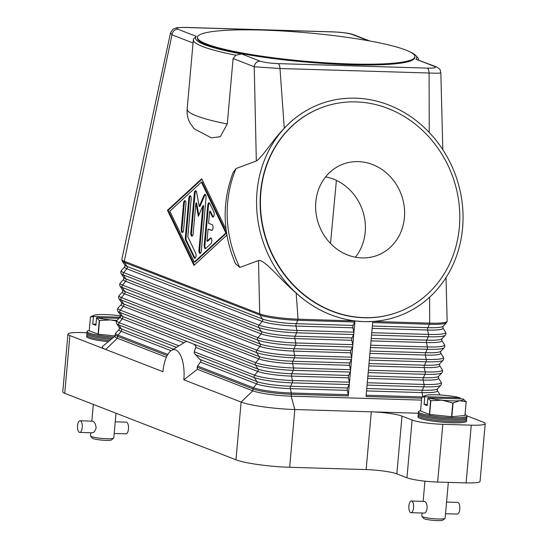 <?xml version="1.0" encoding="UTF-8"?>
<svg xmlns="http://www.w3.org/2000/svg" width="548" height="548" viewBox="0 0 548 548"><rect width="100%" height="100%" fill="white"/><g stroke="black" fill="none" stroke-linecap="round" stroke-linejoin="round"><path stroke-width="0.82" d="M114.977 336.191L102.695 346.281A40.936 5.343 5.1 0 0 105.696 349.466L162.975 371.708A26.119 10.659 91.7 0 1 171.421 350.453A26.119 10.659 91.7 0 1 183.84 379.812L197.376 369.297A32.873 13.412 91.7 0 0 197.225 367.249L197.581 366.023L200.952 361.468A35.086 14.316 -88.3 0 0 200.76 360.392L194.266 353.152L194.239 351.782L196.02 346.61A35.086 14.316 -88.3 0 0 195.102 345.247L193.615 344.062L186.875 341.445L185.902 341.671A35.086 14.316 -88.3 0 0 184.909 342.192A35.086 14.316 -88.3 0 0 184.813 342.26M183.84 379.812L241.12 402.061L235.969 459.806L64.739 393.306L69.891 335.561A23.393 3.055 -174.9 0 1 67.938 334.122A23.393 3.055 -174.9 0 1 69.534 333.184A23.393 3.055 -174.9 0 1 81.899 332.574L86.988 332.732L87.098 331.499A24.365 3.178 5.1 0 0 113.916 337.061M166.352 357.248L117.395 338.239L105.696 349.466L69.891 335.561M67.938 334.122L62.787 391.868A23.393 3.055 5.1 0 0 64.739 393.306M195.102 345.247L196.02 346.61M200.76 360.392L200.952 361.468M421.686 398.177L366.064 396.499L372.756 321.484L363.824 321.649L354.967 320.95L349.391 383.449A1.952 0.795 91.7 0 1 349.124 384.573L347.548 387.977A1.952 0.795 -88.3 0 0 347.336 390.347L348.213 394.711A1.952 0.795 91.7 0 1 348.275 395.964L291.358 394.245A29.236 3.815 5.1 0 1 252.998 388.909L197.225 367.249M354.974 320.916A1.952 0.795 91.7 0 1 354.707 322.012L353.131 325.423A1.952 0.795 -88.3 0 0 352.919 327.793L353.803 332.156A1.952 0.795 91.7 0 1 353.857 333.403A1.952 0.795 91.7 0 1 353.59 334.527L352.015 337.931A1.952 0.795 -88.3 0 0 351.802 340.301L352.686 344.665A1.952 0.795 91.7 0 1 352.741 345.911A1.952 0.795 91.7 0 1 352.474 347.035L350.898 350.446A1.952 0.795 -88.3 0 0 350.686 352.816L351.569 357.18A1.952 0.795 91.7 0 1 351.624 358.426A1.952 0.795 91.7 0 1 351.357 359.55L349.782 362.954A1.952 0.795 -88.3 0 0 349.569 365.324L350.446 369.688A1.952 0.795 91.7 0 1 350.508 370.941A1.952 0.795 91.7 0 1 350.241 372.058L348.665 375.469A1.952 0.795 -88.3 0 0 348.453 377.839L349.329 382.203A1.952 0.795 91.7 0 1 349.391 383.449L348.275 395.964M421.515 400.102L291.18 396.17A29.236 3.815 -174.9 0 1 252.827 390.834L197.376 369.297M355.645 98.174A113.052 101.832 -110.3 0 1 460.669 193.492A113.052 101.832 -110.3 0 1 399.095 315.895A113.052 101.832 -110.3 0 1 363.961 321.601A113.052 101.832 -110.3 0 1 258.937 226.276A113.052 101.832 -110.3 0 1 320.512 103.88A113.052 101.832 -110.3 0 1 355.645 98.174M372.756 321.484L373.318 321.443C382.175 320.813 390.745 318.977 399.019 315.922L399.054 315.908M167.784 354.453L118.053 335.136A1.952 1.76 111.2 0 0 117.567 336.314L117.395 338.239A29.236 3.815 -174.9 0 1 114.957 336.445L115.128 334.52A29.236 3.815 5.1 0 0 117.567 336.314L167.154 355.57M354.419 320.875C332.787 317.881 313.367 308.627 296.173 293.105L298.057 319.176L354.967 320.95M296.173 293.105C279.281 278.637 264.725 259.444 258.519 260.519L259.697 313.84L124.266 261.245A29.236 3.815 -174.9 0 1 121.827 259.451A29.236 3.815 -174.9 0 1 121.834 259.389L170.497 32.894L171.99 34.812L124.266 261.245A1.952 1.76 111.2 0 0 124.54 262.437A28.825 3.761 -174.9 0 1 122.252 261.067L121.827 259.451M258.519 260.519L239.777 267.465L235.448 263.595C222.57 232.996 221.796 202.63 233.126 172.497L236.092 168.503L256.32 161.002C262.314 157.351 272.897 139.802 284.282 128.225C294.55 117.204 306.599 109.1 320.429 103.908L320.47 103.894M196.307 36.36L193.656 38.757A113.052 14.755 5.1 0 0 193.348 39.668A113.052 14.755 5.1 0 0 235.976 55.19L233.106 58.547L254.238 66.753L256.32 161.002M233.106 58.547L227.269 123.992L220.317 136.685L211.357 137.863L194.122 128.753L193.245 127.753M226.886 235.071L193.958 265.403L167.469 210.309L201.691 178.785L226.064 229.482M235.976 55.19L241.634 53.964A111.107 14.501 -174.9 0 1 196.3 36.367L177.84 29.195A5.85 5.281 111.2 0 0 173.922 30.777A5.85 5.281 111.2 0 0 173.079 31.763A5.85 5.281 111.2 0 0 171.99 34.812L193.054 42.991M284.282 128.225L279.98 68.514L254.238 66.753A5.85 5.281 -68.8 0 1 255.327 63.705A5.85 5.281 -68.8 0 1 256.163 62.712A5.85 5.281 -68.8 0 1 260.088 61.136L241.627 53.971M167.469 210.309L168.181 210.329L194.444 264.958M201.917 179.251L168.181 210.329M226.55 232.982L202.102 182.142L201.39 182.121L169.805 211.213L194.259 262.067L194.965 262.095L226.55 233.003L225.845 232.975L201.39 182.121M194.259 262.067L225.845 232.975M354.707 322.012L297.783 320.292A1.952 0.795 91.7 0 0 298.057 319.176A29.236 3.815 -174.9 0 1 259.697 313.84A1.952 1.76 111.2 0 0 259.971 315.031L124.54 262.437L126.999 266.41A1.952 1.76 -68.8 0 1 126.787 268.78A25.749 3.363 -174.9 0 1 124.8 266.869L124.951 265.184L122.252 261.067M446.031 277.576L447.134 321.149A29.236 3.815 -174.9 0 1 447.134 321.21A29.236 3.815 -174.9 0 1 429.687 323.142L373.318 321.443M410.123 51.937A111.107 14.501 -174.9 0 1 415.994 55.684A111.107 14.501 -174.9 0 1 415.953 59.225L434.406 66.397C436.934 67.657 434.543 68.233 427.235 68.123L278.11 63.623C270.219 63.28 264.211 62.451 260.088 61.136M415.946 59.218L436.009 66.719A5.85 5.281 111.2 0 0 435.996 66.712A5.85 5.281 111.2 0 0 434.406 66.397M418.556 59.773L418.542 59.938A113.052 14.755 5.1 0 0 418.556 59.773A113.052 14.755 5.1 0 0 417.754 57.745L415.994 55.684M414.918 56.732L414.85 57.499A109.155 14.248 -174.9 0 1 349.713 64.726A109.155 14.248 -174.9 0 1 197.403 38.093L197.472 37.326A109.155 14.248 -174.9 0 1 262.608 30.099A109.155 14.248 -174.9 0 1 302.38 32.394A109.155 14.248 -174.9 0 1 414.918 56.732A109.155 14.248 -174.9 0 1 349.782 63.952A109.155 14.248 -174.9 0 1 197.472 37.326M177.84 29.195C175.326 27.934 177.716 27.359 185.019 27.469L334.136 31.969C342.068 32.318 348.076 33.147 352.165 34.456A5.85 5.281 -68.8 0 1 353.755 34.777A5.85 5.281 -68.8 0 1 353.761 34.777C351.097 33.873 349.083 33.223 339.65 32.25L333.801 31.9A5.85 2.384 -88.3 0 0 333.801 31.894L184.676 27.4A5.85 2.384 -88.3 0 0 184.676 27.4A5.85 2.384 -88.3 0 0 184.628 27.4M278.11 63.623A5.85 2.384 -88.3 0 1 279.391 65.274A5.85 2.384 -88.3 0 1 279.98 68.514L429.098 73.014L429.242 132.595M427.235 68.123A5.85 2.384 -88.3 0 1 428.515 69.774A5.85 2.384 -88.3 0 1 429.098 73.014C437.208 73.309 441.092 73.213 440.75 72.713M436.283 66.835A5.85 5.281 111.2 0 0 436.009 66.719C441.585 69.665 439.914 70.295 440.852 72.822L442.798 149.679M397.896 312.175A109.155 98.318 -110.3 0 1 397.738 312.237A109.155 98.318 -110.3 0 1 363.817 317.751A109.155 98.318 -110.3 0 1 262.41 225.714A109.155 98.318 -110.3 0 1 321.868 107.538A109.155 98.318 -110.3 0 1 322.025 107.477M356.104 101.907A109.155 98.318 -110.3 0 1 457.512 193.944A109.155 98.318 -110.3 0 1 398.06 312.12A109.155 98.318 -110.3 0 1 364.139 317.628A109.155 98.318 -110.3 0 1 262.732 225.591A109.155 98.318 -110.3 0 1 322.183 107.422A109.155 98.318 -110.3 0 1 356.104 101.907M361.913 257.923A48.731 43.895 -110.3 0 1 316.641 216.837A48.731 43.895 -110.3 0 1 343.185 164.078A48.731 43.895 -110.3 0 1 358.324 161.619A48.731 43.895 -110.3 0 1 403.595 202.705A48.731 43.895 -110.3 0 1 377.058 255.464A48.731 43.895 -110.3 0 1 361.913 257.923M355.405 257.211A48.731 43.895 69.7 0 0 362.064 209.048A48.731 43.895 69.7 0 0 325.622 176.86M336.39 180.388L330.526 243.483M429.625 297.132L429.687 323.142A1.952 0.795 91.7 0 1 429.413 324.265A28.825 3.761 5.1 0 0 446.428 322.731L447.134 321.21M204.212 245.251L207.781 205.288A2.925 1.192 91.7 0 1 209.035 202.815A2.925 1.192 91.7 0 1 209.754 203.466L213.83 211.939A2.925 1.192 91.7 0 1 214.117 215.206A2.925 1.192 91.7 0 1 212.932 217.138A2.925 1.192 91.7 0 1 212.213 216.487L209.672 211.192L208.589 223.289L212.09 224.646A2.925 1.192 91.7 0 1 213.014 227.783A2.925 1.192 91.7 0 1 211.747 230.455A2.925 1.192 91.7 0 1 211.576 230.42L208.076 229.064L206.993 241.161L210.288 238.127A2.925 1.192 91.7 0 1 210.733 237.935A2.925 1.192 91.7 0 1 211.829 240.339A2.925 1.192 91.7 0 1 211.007 243.586L205.74 248.429A2.925 1.192 91.7 0 1 205.294 248.628A2.925 1.192 91.7 0 1 204.212 245.251L204.925 245.271A2.925 1.192 -88.3 0 0 205.651 248.504M183.573 203.123A2.925 1.192 91.7 0 1 184.827 200.65A2.925 1.192 91.7 0 1 185.909 204.027L183.587 230.002A2.925 1.192 91.7 0 1 182.333 232.475A2.925 1.192 91.7 0 1 181.251 229.098L183.573 203.123L184.286 203.144L181.963 229.119A2.925 1.192 -88.3 0 0 182.696 232.352M185.327 237.572L188.834 198.273A2.925 1.192 91.7 0 1 190.094 195.8A2.925 1.192 91.7 0 1 191.17 199.177L187.813 236.811L195.657 253.128A2.925 1.192 91.7 0 1 195.951 256.396A2.925 1.192 91.7 0 1 194.766 258.327A2.925 1.192 91.7 0 1 194.047 257.676L185.69 240.298A2.925 1.192 91.7 0 1 185.327 237.572L186.039 237.592A2.925 1.192 -88.3 0 0 186.402 240.325L194.759 257.697A2.925 1.192 -88.3 0 0 195.122 258.204M202.911 205.719L198.342 216.316L195.903 203L193.163 233.722A2.925 1.192 91.7 0 1 191.91 236.188A2.925 1.192 91.7 0 1 190.827 232.811L194.362 193.184A2.925 1.192 91.7 0 1 195.622 190.711A2.925 1.192 91.7 0 1 196.629 192.307L199.219 206.473L204.075 195.198A2.925 1.192 91.7 0 1 204.959 194.341A2.925 1.192 91.7 0 1 206.041 197.712L201.28 251.005A2.925 1.192 91.7 0 1 200.027 253.477A2.925 1.192 91.7 0 1 198.951 250.1L202.911 205.719L203.623 205.74L199.657 250.121A2.925 1.192 -88.3 0 0 200.39 253.354M209.384 202.959A2.925 1.192 -88.3 0 0 208.493 205.308L204.925 245.271M211.083 238.079A2.925 1.192 -88.3 0 0 210.994 238.147L207.706 241.182L206.993 241.161M208.076 229.064L212.069 230.359M209.672 211.192L210.377 211.213L212.925 216.508A2.925 1.192 -88.3 0 0 213.295 217.015M185.176 200.794A2.925 1.192 -88.3 0 0 184.286 203.144M190.444 195.944A2.925 1.192 -88.3 0 0 189.546 198.294L186.039 237.592M205.315 194.485A2.925 1.192 -88.3 0 0 204.788 195.225L199.931 206.493L199.219 206.473M195.972 190.855A2.925 1.192 -88.3 0 0 195.074 193.204L191.54 232.838A2.925 1.192 -88.3 0 0 192.266 236.065M195.903 203L196.616 203.02L198.835 215.165M466.917 415.836L483.261 422.186A23.393 3.055 -174.9 0 1 485.213 423.618A23.393 3.055 -174.9 0 1 483.617 424.563A23.393 3.055 -174.9 0 1 471.259 425.166L442.798 424.31A23.393 3.055 -174.9 0 1 424.967 422.789A23.393 3.055 -174.9 0 1 412.11 420.042L401.992 416.11A23.393 3.055 5.1 0 0 389.135 413.356A23.393 3.055 5.1 0 0 371.311 411.836L294.824 409.534A40.936 5.343 -174.9 0 1 263.622 406.876A40.936 5.343 -174.9 0 1 241.12 402.061L252.827 390.834L252.998 388.909A1.952 1.76 111.2 0 1 253.477 387.731L197.581 366.023M235.969 459.806A40.936 5.343 5.1 0 0 258.471 464.622A40.936 5.343 5.1 0 0 289.666 467.28L294.824 409.534L291.18 396.17L291.358 394.245A1.952 0.795 91.7 0 0 291.296 392.998A28.825 3.761 -174.9 0 1 253.477 387.731L256.628 383.929L200.657 362.194M412.11 420.042L406.959 477.788L396.841 473.856A23.393 3.055 -174.9 0 0 383.984 471.102A23.393 3.055 -174.9 0 0 366.153 469.581L371.311 411.836L418.288 413.254M471.259 425.166L466.101 482.911A23.393 3.055 5.1 0 0 478.466 482.309A23.393 3.055 5.1 0 0 480.062 481.363L485.213 423.618M406.959 477.788A23.393 3.055 5.1 0 0 419.816 480.541A23.393 3.055 5.1 0 0 437.647 482.055L442.798 424.31M466.101 482.911L437.647 482.055M366.153 469.581L289.666 467.28M420.576 410.658A24.365 3.178 5.1 0 0 418.425 411.747L418.206 414.213A24.365 3.178 5.1 0 0 452.203 420.158A24.365 3.178 5.1 0 0 466.738 418.549L466.965 416.076A24.365 3.178 5.1 0 0 465.04 414.624M418.425 411.747A24.365 3.178 5.1 0 0 452.422 417.692A24.365 3.178 5.1 0 0 466.965 416.076M418.713 414.946A24.365 3.178 5.1 0 0 418.083 415.576A24.365 3.178 5.1 0 0 452.079 421.522A24.365 3.178 5.1 0 0 466.622 419.912A24.365 3.178 5.1 0 0 466.108 419.179M466.622 419.912L466.506 421.159A24.365 3.178 -174.9 0 1 451.97 422.775A24.365 3.178 -174.9 0 1 417.973 416.829L418.083 415.576M466.156 401.78L464.93 415.514A22.413 2.925 5.1 0 0 464.964 415.473L466.19 401.739A22.413 2.925 -174.9 0 1 466.156 401.78L459.765 400.711L453.08 402.972A22.413 2.925 -174.9 0 1 452.929 402.965A22.413 2.925 -174.9 0 1 452.785 402.958L441.976 400.17A19.495 2.541 5.1 0 0 451.915 400.848A19.495 2.541 5.1 0 0 459.765 400.711A19.495 2.541 5.1 0 0 463.115 398.951L466.19 401.739M464.93 415.514L451.853 416.699L453.08 402.972M452.785 402.958L451.559 416.692A22.413 2.925 5.1 0 0 451.703 416.699A22.413 2.925 5.1 0 0 451.853 416.699M451.559 416.692L429.646 414.446L430.872 400.718A22.413 2.925 -174.9 0 1 430.612 400.67L429.385 414.404A22.413 2.925 5.1 0 0 429.646 414.446M429.385 414.404L420.549 410.966L421.775 397.238A22.413 2.925 -174.9 0 1 421.809 397.197L425.275 395.56A19.495 2.541 5.1 0 0 425.145 396.69L421.775 397.238M460.258 398.869L459.998 397.745A19.495 2.541 5.1 0 0 446.284 395.471A19.495 2.541 5.1 0 0 436.345 394.8A19.495 2.541 5.1 0 0 428.495 394.937A19.495 2.541 5.1 0 0 425.275 395.56M430.612 400.67L427.878 398.108L427.214 405.589L424.097 404.383L424.769 396.903M427.878 398.108L428.255 397.903A19.495 2.541 5.1 0 0 441.976 400.17L430.872 400.718M463.115 398.951L428.255 397.903M427.31 404.479L424.097 404.383M425.145 396.69L459.998 397.745M422.104 513.024L421.83 516.127A11.693 1.528 5.1 0 0 421.912 516.332A11.693 1.528 5.1 0 0 438.147 518.977A11.693 1.528 5.1 0 0 445.01 518.394A11.693 1.528 5.1 0 0 445.127 518.202L448.326 482.377M411.39 500.995A5.85 2.384 91.7 0 1 411.726 501.071A5.85 2.384 91.7 0 1 413.582 507.332A5.85 2.384 91.7 0 1 411.034 512.688A5.85 2.384 91.7 0 1 410.699 512.62A5.85 2.384 91.7 0 1 408.849 506.352A5.85 2.384 91.7 0 1 411.39 500.995L424.179 501.441C428.755 502.31 427.659 514.558 423.152 512.99M421.912 516.332L423.666 518.394A9.748 1.274 5.1 0 0 437.201 520.6A9.748 1.274 5.1 0 0 442.914 520.114L445.01 518.394M445.524 513.729L457.285 514.079A5.85 2.384 -88.3 0 0 459.827 508.729A5.85 2.384 -88.3 0 0 457.977 502.461A5.85 2.384 -88.3 0 0 457.635 502.393L446.565 502.057M418.836 412.404A24.365 3.178 5.1 0 0 427.269 416.281A24.365 3.178 5.1 0 0 452.312 418.925A24.365 3.178 5.1 0 0 466.444 416.651M86.988 332.732L86.879 333.965A24.365 3.178 5.1 0 0 111.162 339.328M89.249 330.41A24.365 3.178 5.1 0 0 87.098 331.499M87.385 334.698A24.365 3.178 5.1 0 0 86.755 335.335A24.365 3.178 5.1 0 0 109.655 340.561M108.285 341.692A24.365 3.178 -174.9 0 1 86.646 336.582L86.755 335.335M115.005 335.91L98.318 334.205L99.544 320.47A22.413 2.925 -174.9 0 1 99.284 320.422L96.551 317.861L95.886 325.341L92.77 324.135L93.441 316.655L90.447 316.991A22.413 2.925 -174.9 0 1 90.482 316.95L93.955 315.312A19.495 2.541 5.1 0 0 93.818 316.443L93.441 316.655M99.284 320.422L98.065 334.157A22.413 2.925 5.1 0 0 98.318 334.205M98.065 334.157L89.221 330.718L90.447 316.991M116.539 321.046L110.648 319.922A19.495 2.541 5.1 0 0 116.998 320.436M120.69 315.936A19.495 2.541 5.1 0 0 114.957 315.223A19.495 2.541 5.1 0 0 105.017 314.552A19.495 2.541 5.1 0 0 97.167 314.689A19.495 2.541 5.1 0 0 93.955 315.312M96.551 317.861L96.934 317.655A19.495 2.541 5.1 0 0 110.648 319.922L99.544 320.47M93.818 316.443L120.033 317.237M95.982 324.231L92.77 324.135M119.005 318.32L96.934 317.655M90.783 432.776L90.502 435.879A11.693 1.528 5.1 0 0 90.584 436.085A11.693 1.528 5.1 0 0 106.826 438.729A11.693 1.528 5.1 0 0 113.683 438.147A11.693 1.528 5.1 0 0 113.799 437.955L116.012 413.219M80.063 420.748A5.85 2.384 91.7 0 1 80.405 420.823A5.85 2.384 91.7 0 1 82.255 427.084A5.85 2.384 91.7 0 1 79.713 432.44A5.85 2.384 91.7 0 1 79.371 432.372A5.85 2.384 91.7 0 1 77.521 426.104A5.85 2.384 91.7 0 1 80.063 420.748L92.852 421.193C94.694 422.104 95.777 424.344 96.106 427.92C95.153 431.358 93.729 432.968 91.824 432.742M90.584 436.085L92.345 438.147A9.748 1.274 5.1 0 0 105.874 440.352A9.748 1.274 5.1 0 0 111.587 439.866L113.683 438.147M114.203 433.482L125.958 433.831A5.85 2.384 -88.3 0 0 128.499 428.481A5.85 2.384 -88.3 0 0 126.65 422.213A5.85 2.384 -88.3 0 0 126.314 422.145L115.244 421.809M87.509 332.156A24.365 3.178 5.1 0 0 112.532 338.198M372.661 322.553L429.413 324.265L427.837 327.677A1.952 0.795 -88.3 0 0 427.57 328.793A1.952 0.795 -88.3 0 0 427.625 330.047L428.509 334.41A28.825 3.761 5.1 0 0 445.593 332.102L446.017 333.718L445.312 335.239A28.825 3.761 5.1 0 1 428.296 336.773L426.721 340.185A25.749 3.363 5.1 0 0 441.921 338.815L445.312 335.239M371.756 332.698L428.509 334.41A1.952 0.795 91.7 0 1 428.563 335.657A1.952 0.795 91.7 0 1 428.296 336.773L371.544 335.068M173.483 349.192L121.416 328.964A1.952 1.76 -68.8 0 1 121.204 331.334L118.053 335.136A28.825 3.761 -174.9 0 1 115.834 332.999L119.217 329.423A25.749 3.363 -174.9 0 0 121.204 331.334L171.051 350.699M121.416 328.964A25.749 3.363 -174.9 0 1 119.368 327.745L116.669 323.628A28.825 3.761 -174.9 0 0 118.957 324.998L121.416 328.964M350.446 369.688L293.529 367.975A1.952 0.795 91.7 0 1 293.591 369.222A1.952 0.795 91.7 0 1 293.317 370.345A28.825 3.761 -174.9 0 1 255.505 365.078L257.957 369.051A1.952 1.76 -68.8 0 1 257.745 371.421L254.594 375.222A1.952 1.76 111.2 0 0 254.388 377.593L256.841 381.559L200.198 359.563M349.329 382.203L292.413 380.483A28.825 3.761 -174.9 0 1 254.594 375.222L194.239 351.782M178.949 345.843L119.169 322.628A1.952 1.76 111.2 0 0 118.957 324.998L176.504 347.343M183.97 342.767L122.32 318.826L119.169 322.628A28.825 3.761 -174.9 0 1 116.95 320.484L120.334 316.915A25.749 3.363 -174.9 0 0 122.32 318.826A1.952 1.76 -68.8 0 0 122.533 316.456A25.749 3.363 -174.9 0 1 120.485 315.23L117.786 311.113A28.825 3.761 -174.9 0 0 120.074 312.483L122.533 316.456L186.875 341.445M350.241 372.058L293.317 370.345L291.742 373.75A1.952 0.795 -88.3 0 0 291.474 374.873A1.952 0.795 -88.3 0 0 291.529 376.12L292.413 380.483A1.952 0.795 91.7 0 1 292.474 381.73A1.952 0.795 91.7 0 1 292.2 382.853A28.825 3.761 -174.9 0 1 254.388 377.593L195.287 354.638M349.124 384.573L292.2 382.853L290.625 386.265A25.749 3.363 -174.9 0 1 256.841 381.559A1.952 1.76 -68.8 0 1 256.628 383.929A25.749 3.363 -174.9 0 0 290.413 388.635L291.296 392.998L348.213 394.711M347.548 387.977L290.625 386.265A1.952 0.795 -88.3 0 0 290.358 387.381A1.952 0.795 -88.3 0 0 290.413 388.635L347.336 390.347M119.8 311.291A1.952 1.76 111.2 0 0 120.074 312.483L255.505 365.078A1.952 1.76 111.2 0 1 255.711 362.708L120.286 310.113A1.952 1.76 111.2 0 0 119.8 311.291M348.453 377.839L291.529 376.12A25.749 3.363 -174.9 0 1 257.745 371.421L196.061 347.459M348.665 375.469L291.742 373.75A25.749 3.363 -174.9 0 1 257.957 369.051L193.615 344.062M351.569 357.18L294.646 355.46A1.952 0.795 91.7 0 1 294.708 356.707A1.952 0.795 91.7 0 1 294.434 357.83A28.825 3.761 -174.9 0 1 256.622 352.57L259.074 356.536L123.649 303.941A1.952 1.76 -68.8 0 1 123.437 306.311A25.749 3.363 -174.9 0 1 121.451 304.4L121.601 302.722L118.902 298.605A28.825 3.761 -174.9 0 0 121.19 299.975L123.649 303.941A25.749 3.363 -174.9 0 1 121.601 302.722M351.357 359.55L294.434 357.83L292.858 361.242A25.749 3.363 -174.9 0 1 259.074 356.536A1.952 1.76 -68.8 0 1 258.861 358.906L123.437 306.311L120.286 310.113A28.825 3.761 -174.9 0 1 118.067 307.976L121.451 304.4M120.916 298.776A1.952 1.76 111.2 0 0 121.19 299.975L256.622 352.57A1.952 1.76 111.2 0 1 256.827 350.199L121.403 297.605A1.952 1.76 111.2 0 0 120.916 298.776M258.861 358.906L255.711 362.708A28.825 3.761 -174.9 0 0 293.529 367.975L292.646 363.612A25.749 3.363 -174.9 0 1 258.861 358.906M349.782 362.954L292.858 361.242A1.952 0.795 -88.3 0 0 292.591 362.358A1.952 0.795 -88.3 0 0 292.646 363.612L349.569 365.324M352.686 344.665L295.762 342.952A1.952 0.795 91.7 0 1 295.824 344.199A1.952 0.795 91.7 0 1 295.55 345.315A28.825 3.761 -174.9 0 1 257.738 340.055L260.19 344.028L124.766 291.433A1.952 1.76 -68.8 0 1 124.554 293.803A25.749 3.363 -174.9 0 1 122.567 291.892L122.718 290.207L120.019 286.09A28.825 3.761 -174.9 0 0 122.307 287.46L124.766 291.433A25.749 3.363 -174.9 0 1 122.718 290.207M352.474 347.035L295.55 345.315L293.975 348.727A25.749 3.363 -174.9 0 1 260.19 344.028A1.952 1.76 -68.8 0 1 259.978 346.398L124.554 293.803L121.403 297.605A28.825 3.761 -174.9 0 1 119.183 295.461L122.567 291.892M122.033 286.268A1.952 1.76 111.2 0 0 122.307 287.46L257.738 340.055A1.952 1.76 111.2 0 1 257.944 337.684L122.519 285.09A1.952 1.76 111.2 0 0 122.033 286.268M259.978 346.398L256.827 350.199A28.825 3.761 -174.9 0 0 294.646 355.46L293.762 351.097A25.749 3.363 -174.9 0 1 259.978 346.398M350.898 350.446L293.975 348.727A1.952 0.795 -88.3 0 0 293.707 349.85A1.952 0.795 -88.3 0 0 293.762 351.097L350.686 352.816M353.803 332.156L296.879 330.437A1.952 0.795 91.7 0 1 296.941 331.684A1.952 0.795 91.7 0 1 296.667 332.807A28.825 3.761 -174.9 0 1 258.855 327.546L261.307 331.513L125.882 278.918A1.952 1.76 -68.8 0 1 125.67 281.288A25.749 3.363 -174.9 0 1 123.684 279.377L123.834 277.699L121.135 273.582A28.825 3.761 -174.9 0 0 123.423 274.952L125.882 278.918A25.749 3.363 -174.9 0 1 123.834 277.699M353.59 334.527L296.667 332.807L295.091 336.219A25.749 3.363 -174.9 0 1 261.307 331.513A1.952 1.76 -68.8 0 1 261.101 333.883L125.67 281.288L122.519 285.09A28.825 3.761 -174.9 0 1 120.3 282.953L123.684 279.377M123.149 273.753A1.952 1.76 111.2 0 0 123.423 274.952L258.855 327.546A1.952 1.76 111.2 0 1 259.067 325.176L123.636 272.582A1.952 1.76 111.2 0 0 123.149 273.753M261.101 333.883L257.944 337.684A28.825 3.761 -174.9 0 0 295.762 342.952L294.879 338.589A25.749 3.363 -174.9 0 1 261.101 333.883M352.015 337.931L295.091 336.219A1.952 0.795 -88.3 0 0 294.824 337.335A1.952 0.795 -88.3 0 0 294.879 338.589L351.802 340.301M353.131 325.423L296.208 323.704L297.783 320.292A28.825 3.761 -174.9 0 1 259.971 315.031L262.424 319.005L126.999 266.41A25.749 3.363 -174.9 0 1 124.951 265.184M352.919 327.793L295.995 326.074A1.952 0.795 -88.3 0 1 295.941 324.827A1.952 0.795 -88.3 0 1 296.208 323.704A25.749 3.363 -174.9 0 1 262.424 319.005A1.952 1.76 -68.8 0 1 262.218 321.375L126.787 268.78L123.636 272.582A28.825 3.761 -174.9 0 1 121.416 270.438L124.8 266.869M262.218 321.375L259.067 325.176A28.825 3.761 -174.9 0 0 296.879 330.437L295.995 326.074A25.749 3.363 -174.9 0 1 262.218 321.375M239.777 267.465A113.052 101.832 -110.3 0 1 236.092 168.503M367.078 385.114L423.83 386.82L422.255 390.231A1.952 0.795 -88.3 0 0 421.987 391.354A1.952 0.795 -88.3 0 0 422.042 392.601A25.749 3.363 5.1 0 0 437.304 390.539L440.188 394.978M367.29 382.744L424.042 384.456A28.825 3.761 5.1 0 0 441.126 382.148L441.544 383.764L440.845 385.285A28.825 3.761 5.1 0 1 423.83 386.82A1.952 0.795 91.7 0 0 424.097 385.703A1.952 0.795 91.7 0 0 424.042 384.456L423.159 380.093A25.749 3.363 5.1 0 0 438.421 378.031L441.126 382.148M368.194 372.599L424.947 374.311L423.371 377.723A1.952 0.795 -88.3 0 0 423.104 378.839A1.952 0.795 -88.3 0 0 423.159 380.093L367.674 378.415M366.77 388.559L422.255 390.231A25.749 3.363 5.1 0 0 437.455 388.861L440.845 385.285M366.557 390.93L422.042 392.601L422.864 396.649M366.174 395.252L422.282 396.944M367.886 376.051L423.371 377.723A25.749 3.363 5.1 0 0 438.571 376.346L441.962 372.777A28.825 3.761 5.1 0 1 424.947 374.311A1.952 0.795 91.7 0 0 425.214 373.188A1.952 0.795 91.7 0 0 425.159 371.941A28.825 3.761 5.1 0 0 442.243 369.633L442.661 371.256L441.962 372.777M369.311 360.091L426.063 361.796L424.488 365.208A1.952 0.795 -88.3 0 0 424.221 366.331A1.952 0.795 -88.3 0 0 424.275 367.578A25.749 3.363 5.1 0 0 439.537 365.516L442.243 369.633M369.003 363.536L424.488 365.208A25.749 3.363 5.1 0 0 439.688 363.838L443.079 360.262A28.825 3.761 5.1 0 1 426.063 361.796A1.952 0.795 91.7 0 0 426.33 360.68A1.952 0.795 91.7 0 0 426.276 359.433A28.825 3.761 5.1 0 0 443.359 357.125L443.777 358.741L443.079 360.262M368.79 365.906L424.275 367.578L425.159 371.941L368.407 370.229M370.427 347.576L427.18 349.288L425.604 352.7A1.952 0.795 -88.3 0 0 425.337 353.816A1.952 0.795 -88.3 0 0 425.392 355.07A25.749 3.363 5.1 0 0 440.654 353.008L443.359 357.125M370.119 351.028L425.604 352.7A25.749 3.363 5.1 0 0 440.804 351.323L444.195 347.754A28.825 3.761 5.1 0 1 427.18 349.288A1.952 0.795 91.7 0 0 427.447 348.165A1.952 0.795 91.7 0 0 427.392 346.918A28.825 3.761 5.1 0 0 444.476 344.61L444.901 346.233L444.195 347.754M369.907 353.392L425.392 355.07L426.276 359.433L369.523 357.721M371.236 338.513L426.721 340.185A1.952 0.795 -88.3 0 0 426.454 341.308A1.952 0.795 -88.3 0 0 426.508 342.555A25.749 3.363 5.1 0 0 441.77 340.493L444.476 344.61M371.023 340.883L426.508 342.555L427.392 346.918L370.64 345.206M372.14 328.368L427.625 330.047A25.749 3.363 5.1 0 0 442.887 327.985L445.593 332.102M372.352 326.005L427.837 327.677A25.749 3.363 5.1 0 0 443.037 326.3L446.428 322.731M352.165 34.456L368.359 40.744M185.019 27.469A5.85 2.384 -88.3 0 0 184.683 27.4L176.888 27.701L172.997 29.133L170.497 32.894M227.269 123.992A113.052 14.755 -174.9 0 1 187.163 108.963L193.348 39.668M207.781 205.288L208.493 205.308M210.288 238.127L210.994 238.147M211.576 230.42L211.918 230.434M212.213 216.487L212.925 216.508M181.251 229.098L181.963 229.119M188.834 198.273L189.546 198.294M185.69 240.298L186.402 240.325M194.047 257.676L194.759 257.697M198.951 250.1L199.657 250.121M204.075 195.198L204.788 195.225M194.362 193.184L195.074 193.204M190.827 232.811L191.54 232.838M396.841 473.856L401.992 416.11M119.217 329.423L119.368 327.745M171.421 350.453L184.909 342.192M116.95 320.484L116.245 322.005L116.669 323.628M120.334 316.915L120.485 315.23M115.128 334.52L115.834 332.999M118.067 307.976L117.361 309.497L117.786 311.113M119.183 295.461L118.478 296.982L118.902 298.605M120.3 282.953L119.594 284.474L120.019 286.09M121.416 270.438L120.711 271.959L121.135 273.582M437.455 388.861L437.304 390.539M438.571 376.346L438.421 378.031M439.688 363.838L439.537 365.516M440.804 351.323L440.654 353.008M441.921 338.815L441.77 340.493M443.037 326.3L442.887 327.985M369.797 41.004L353.761 34.777M194.122 128.746L190.053 123.06C187.752 118.793 186.793 114.094 187.163 108.963M423.145 501.352L424.947 481.165M411.034 512.688L423.515 513.065M91.824 421.104L93.311 404.403M92.194 432.817L79.713 432.44"/></g></svg>
